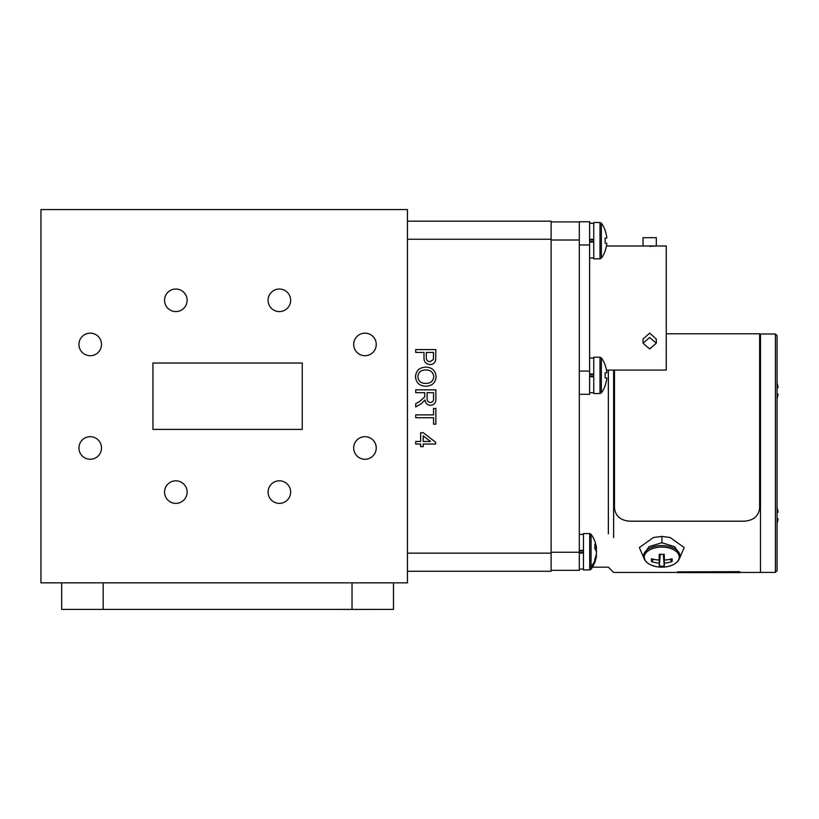 <?xml version="1.0" encoding="UTF-8"?>
<svg xmlns="http://www.w3.org/2000/svg" width="819" height="819" viewBox="0 0 819 819"><rect width="100%" height="100%" fill="white"/><g stroke="black" fill="none" stroke-linecap="round" stroke-linejoin="round"><path stroke-width="1.23" d="M777.077 523.341A27.129 27.129 0 0 0 778.05 518.724L777.077 518.724M777.077 512.254L778.05 512.254A27.129 27.129 0 0 0 777.077 507.637M777.077 398.751A27.129 27.129 0 0 0 778.05 394.134L777.077 394.134M777.077 387.663L778.05 387.663A27.129 27.129 0 0 0 777.077 383.046M152.191 609.397L199.478 609.397M341.328 609.438L388.605 609.397M255.723 609.397L302.999 609.397M605.077 230.374L605.077 230.374A29.73 29.576 90 0 1 606.797 238.032L605.077 238.206A28.215 21.99 -90 0 1 605.077 243.12L606.797 243.294A29.73 29.576 90 0 1 605.077 250.962L605.077 250.962M605.077 243.12A28.215 21.99 -90 0 0 605.077 238.206M599.999 258.835L599.999 222.502L593.755 222.502L593.755 258.835L599.999 258.835L601.341 258.149A29.73 29.73 0 0 0 605.159 251.034M601.341 258.149L601.341 223.188L599.999 222.502L601.341 223.188A29.73 29.73 0 0 1 605.159 230.303M66.585 609.397L113.861 609.397M589.608 371.068L579.32 371.068L579.32 394.297L589.608 394.297L589.608 221.754L579.32 221.754L579.32 570.331L551.115 570.331M579.32 221.918L551.115 221.918M433.804 376.709C433.169 372.021 430.405 369.778 425.501 369.973C420.925 370.014 418.355 372.246 417.803 376.668C418.396 381.204 421.058 383.446 425.788 383.394C430.497 383.435 433.169 381.214 433.804 376.709M433.548 392.69L427.088 392.69L427.088 398.075C426.863 400.655 427.958 402.129 430.374 402.498C432.565 402.231 433.62 400.962 433.548 398.689L433.548 392.69M423.218 435.872L423.218 441.461L430.466 441.461L423.218 435.872M425.767 386.23C419.512 386.015 416.083 382.831 415.479 376.689C416.062 370.669 419.41 367.485 425.532 367.137C431.961 367.24 435.493 370.423 436.128 376.699C435.503 382.852 432.053 386.025 425.767 386.23M424.764 392.69L415.735 392.69L415.735 389.844L435.862 389.844L435.862 398.587C436.148 402.641 434.346 404.893 430.436 405.333C427.231 405.047 425.419 403.276 425.03 399.989L421.294 403.675L415.735 406.982L415.735 403.726L419.983 401.218L424.672 396.99L424.764 392.69M433.548 417.721L415.735 417.721L415.735 414.885L433.548 414.885L433.548 408.435L435.862 408.435L435.862 424.17L433.548 424.17L433.548 417.721M420.638 444.041L415.735 444.041L415.735 441.461L420.638 441.461L420.638 432.688L423.218 432.688L435.606 442.24L435.606 444.041L423.218 444.041L423.218 446.631L420.638 446.631L420.638 444.041M433.548 352.426L426.32 352.426L426.32 357.279C426.177 360.002 427.395 361.476 429.995 361.711L433.364 359.551L433.548 352.426M423.996 352.426L415.735 352.426L415.735 349.59L435.862 349.59L435.677 359.971C435.022 362.93 433.159 364.465 430.077 364.557C425.839 364.138 423.812 361.742 423.996 357.36L423.996 352.426M407.442 221.171L551.115 221.171L551.115 571.242L407.442 571.242M393.499 582.852L393.499 609.397L61.691 609.397L61.691 582.852M589.608 222.502L591.052 223.188A29.73 29.73 0 0 1 591.164 223.331M593.755 242.025L589.608 242.025M589.608 241.451L593.755 241.451M589.608 239.885L593.755 239.885M593.755 239.312L589.608 239.312L589.608 223.331L593.755 223.331M739.752 571.857L739.752 572.604L677.538 572.604L677.538 571.857L739.752 571.693L677.538 571.857M614.475 370.075L614.475 507.862C615.397 516.103 620.577 520.556 630.026 521.201L744.092 521.201C753.531 520.556 758.722 516.103 759.643 507.862L759.643 333.783L666.256 333.783M760.493 333.947L760.493 572.44L760.493 333.947L759.643 333.947L760.493 333.947M608.353 533.793L608.353 370.075L608.353 533.793M613.626 537.52L613.626 370.075L613.626 537.52M649.662 348.945L656.306 343.202L649.662 337.448L643.028 343.202L649.662 348.945M656.306 343.202L656.306 339.056L649.662 333.128L643.028 339.056L643.028 343.202M606.439 370.075L666.256 370.075L666.256 245.976L643.028 245.976L643.028 237.684L656.306 237.684L656.306 245.976L649.651 246.335M268.079 492.096A11.282 11.282 0 0 0 279.361 503.378A11.282 11.282 0 0 0 290.643 492.096A11.282 11.282 0 0 0 279.361 480.814A11.282 11.282 0 0 0 268.079 492.096M353.685 447.973A11.282 11.282 0 0 0 364.967 459.254A11.282 11.282 0 0 0 376.249 447.973A11.282 11.282 0 0 0 364.967 436.691A11.282 11.282 0 0 0 353.685 447.973M78.941 447.973A11.282 11.282 0 0 0 90.223 459.254A11.282 11.282 0 0 0 101.505 447.973A11.282 11.282 0 0 0 90.223 436.691A11.282 11.282 0 0 0 78.941 447.973M164.547 492.096A11.282 11.282 0 0 0 175.829 503.378A11.282 11.282 0 0 0 187.111 492.096A11.282 11.282 0 0 0 175.829 480.814A11.282 11.282 0 0 0 164.547 492.096M164.547 300.307A11.282 11.282 0 0 0 175.829 311.589A11.282 11.282 0 0 0 187.111 300.307A11.282 11.282 0 0 0 175.829 289.025A11.282 11.282 0 0 0 164.547 300.307M78.941 344.441A11.282 11.282 0 0 0 90.223 355.722A11.282 11.282 0 0 0 101.505 344.441A11.282 11.282 0 0 0 90.223 333.159A11.282 11.282 0 0 0 78.941 344.441M353.685 344.441A11.282 11.282 0 0 0 364.967 355.722A11.282 11.282 0 0 0 376.249 344.441A11.282 11.282 0 0 0 364.967 333.159A11.282 11.282 0 0 0 353.685 344.441M268.079 300.307A11.282 11.282 0 0 0 279.361 311.589A11.282 11.282 0 0 0 290.643 300.307A11.282 11.282 0 0 0 279.361 289.025A11.282 11.282 0 0 0 268.079 300.307M302.252 363.022L152.938 363.022L152.938 429.391L302.252 429.391L302.252 363.022M40.95 209.562L40.95 582.852L407.442 582.852L407.442 209.562L40.95 209.562M583.466 553.101L579.32 553.101M579.32 552.528L583.466 552.528M579.32 550.962L583.466 550.962M583.466 550.388L579.32 550.388M777.077 335.647L777.077 570.741L775.419 572.399L775.419 333.988L777.077 335.647M589.711 533.578L589.711 569.911L583.466 569.911L583.466 533.578L589.711 533.578L591.052 534.264A29.73 29.73 0 0 1 596.324 546.764A29.73 25.174 169.1 0 1 596.508 548.126A29.73 15.52 173.2 0 0 594.789 544.246A28.215 18.714 -56.9 0 1 594.789 548.433A29.73 15.52 6.8 0 1 596.508 552.6A29.73 25.174 169.1 0 1 594.789 559.223A28.215 11.538 -136.6 0 1 594.881 560.565A28.215 11.538 -136.6 0 1 594.789 561.803A29.73 25.174 10.9 0 0 596.324 556.725A29.73 25.174 10.9 0 0 596.508 555.364L596.058 555.302M596.508 548.126L594.799 548.361M596.324 551.74A29.73 15.52 173.2 0 0 596.508 550.89A29.73 25.174 10.9 0 0 596.058 548.187M672.071 558.773A28.184 10.125 56.6 0 1 672.071 561.599A29.699 25.921 180 0 1 664.404 563.103A29.699 1.72 85.3 0 1 664.229 566.093A28.184 28.122 0 0 1 659.315 566.093A29.699 1.72 -85.3 0 1 659.141 563.103A29.699 25.921 180 0 1 651.484 561.599A28.184 10.125 -56.6 0 1 651.484 558.773A29.699 22.482 -0 0 0 659.141 560.083A29.699 1.72 -85.3 0 1 659.315 554.279A28.184 7.862 -0 0 0 661.772 554.309A28.184 7.862 -0 0 0 664.229 554.279A29.699 1.72 85.3 0 1 664.404 560.083A29.699 22.482 -0 0 0 672.071 558.773M669.962 559.295L672.071 561.599M663.39 554.299L664.404 563.103M664.404 560.083L663.636 554.289M659.919 554.289L659.141 560.083M653.582 559.295L651.484 561.599M659.141 563.103L660.165 554.299M660.247 554.299L659.315 566.093M663.298 554.299L664.229 566.093M643.611 554.954L648.924 546.703L661.906 542.751L674.672 546.734L679.944 554.954L679.944 556.019A18.172 10.422 180 0 0 661.772 545.597A18.172 10.422 180 0 0 643.611 556.019L643.611 554.954M679.565 558.333L684.182 547.573L670.167 537.52L661.936 536.425L653.388 537.52L639.373 547.573L643.99 558.333M593.755 376.74L589.608 376.74L589.608 392.721L593.755 392.721M589.608 376.167L593.755 376.167M589.608 374.6L593.755 374.6M593.755 374.027L589.608 374.027M605.077 365.09L605.077 365.09A29.73 29.576 90 0 1 606.797 372.758L605.077 372.932A28.215 21.99 -90 0 1 605.077 377.846L606.797 378.02A29.73 29.576 90 0 1 605.077 385.677L605.077 385.677M605.077 377.846A28.215 21.99 -90 0 0 605.077 372.932M599.999 393.55L599.999 357.217L593.755 357.217L593.755 393.55L599.999 393.55L601.341 392.864A29.73 29.73 0 0 0 605.159 385.749M599.999 357.217L601.341 357.903A29.73 29.73 0 0 1 605.159 365.018M579.32 552.241L551.115 552.241M579.32 240.008L551.115 240.008M551.115 553.153L407.442 553.153M551.115 239.261L407.442 239.261M352.027 582.852L352.027 609.397M103.163 582.852L103.163 609.397M589.711 222.502L589.711 223.331M589.608 244.983L579.32 244.983M591.052 534.264L591.052 566.625A29.73 25.307 0 0 0 594.881 560.565M591.052 566.625L591.052 569.225A29.73 29.73 0 0 0 596.324 556.725M661.772 547.092A17.486 10.033 180 0 0 644.461 555.722A17.486 10.033 180 0 0 656.961 566.758A17.486 10.033 180 0 0 661.772 567.147A17.486 10.033 180 0 0 666.594 566.758A17.486 10.033 180 0 0 679.094 555.722A17.486 10.033 180 0 0 661.772 547.092M661.906 542.751L661.936 536.425M601.341 357.903L601.341 392.864M591.052 569.225L589.711 569.911L591.021 569.277M589.608 258.005L593.755 258.005M608.353 567.178L613.626 572.44L677.538 572.44L613.626 572.44L608.353 567.178L592.424 567.178L608.353 567.178M739.752 572.44L760.493 572.44L739.752 572.44M643.028 245.976L606.439 245.976M579.32 569.082L583.466 569.082M579.32 534.408L583.466 534.408M760.493 333.988L775.419 333.988M760.493 572.399L775.419 572.399M643.611 556.019C644.082 561.476 648.535 565.049 656.961 566.758A29.699 29.699 0 0 0 666.594 566.758C675.02 565.049 679.463 561.476 679.944 556.019M589.608 358.046L593.755 358.046"/></g></svg>
